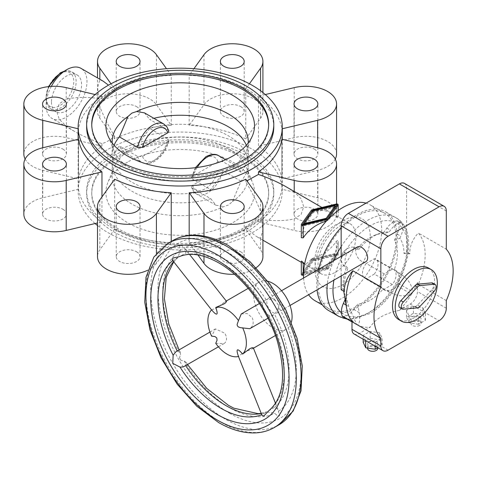<?xml version="1.0" encoding="UTF-8"?>
<svg xmlns="http://www.w3.org/2000/svg" width="477" height="477" viewBox="0 0 477 477"><rect width="100%" height="100%" fill="white"/><g stroke="black" fill="none" stroke-linecap="round" stroke-linejoin="round"><path stroke-width="0.36" stroke-dasharray="2.38 1.79" d="M51.331 86.385A28.918 16.695 120 0 0 46.078 105.22A28.918 16.695 120 0 0 52.071 118.457A28.918 16.695 120 0 0 74.358 110.712A28.918 16.695 120 0 0 86.981 81.603A28.918 16.695 120 0 0 80.989 68.366M103.175 81.173L99.836 79.79L97.582 87.726L99.836 106.639C103.575 116.173 108.512 126.065 114.653 136.321C110.056 140.107 105.822 142.545 101.965 143.643C91.399 139.934 82.163 135.808 74.257 131.264L66.19 126.065L59.285 119.316L56.685 111.338L59.285 103.712L66.19 99.216C75.211 97.046 87.142 96.891 101.965 98.745C105.822 94.529 110.056 92.091 114.653 91.423L108.494 85.162M51.492 102.09A21.262 12.277 120 0 0 55.898 111.827A21.262 12.277 120 0 0 72.283 106.132A21.262 12.277 120 0 0 81.567 84.727A21.262 12.277 120 0 0 77.161 74.996A21.262 12.277 120 0 0 60.776 80.691A21.262 12.277 120 0 0 51.492 102.09M101.965 143.643L101.965 146.2A102.072 58.927 0 0 0 78.532 178.863L78.532 128.862A102.072 58.927 180 0 1 101.965 96.193L101.965 98.745M114.653 136.321L114.653 138.873A102.072 58.927 0 0 1 171.237 125.344L156.414 104.684A30.623 17.679 0 0 0 122.154 94.112A30.623 17.679 0 0 0 97.505 111.451A30.623 17.679 0 0 0 99.836 118.218L114.653 138.873M111.004 83.779L114.653 88.865A102.072 58.927 180 0 1 171.237 75.336L171.237 125.344M114.653 88.865L114.653 91.423M245.756 138.873A102.072 58.927 0 0 0 189.178 125.344L189.178 75.336A102.072 58.927 180 0 1 245.756 88.865L245.756 138.873L260.579 118.218A30.623 17.679 0 0 0 262.91 111.451A30.623 17.679 0 0 0 238.261 94.112A30.623 17.679 0 0 0 203.995 104.684L189.178 125.344M78.532 139.218L78.532 189.226A102.072 58.927 0 0 0 101.965 221.888L97.505 222.956M265.307 94.553L258.445 96.193L258.445 146.2A102.072 58.927 0 0 1 281.883 178.863L317.658 170.307A30.623 17.679 0 0 0 335.277 159.044M97.505 225.526A102.072 58.927 0 0 0 101.965 228.835A102.072 58.927 0 0 0 108.035 232.657A102.072 58.927 0 0 0 219.265 245.434A102.072 58.927 0 0 0 282.277 190.991A102.072 58.927 0 0 0 258.445 153.141A102.072 58.927 0 0 0 145.33 135.605A102.072 58.927 0 0 0 78.133 190.991A102.072 58.927 0 0 0 95.108 223.528M136.547 251.773A11.907 6.875 180 0 1 140.035 256.638A11.907 6.875 180 0 1 132.684 262.988A11.907 6.875 180 0 1 119.703 261.497A11.907 6.875 180 0 1 116.215 256.638A11.907 6.875 180 0 1 123.567 250.288A11.907 6.875 180 0 1 136.547 251.773M62.892 209.254A11.907 6.875 180 0 1 66.381 214.113A11.907 6.875 180 0 1 59.029 220.463A11.907 6.875 180 0 1 46.048 218.973A11.907 6.875 180 0 1 42.56 214.113A11.907 6.875 180 0 1 49.912 207.763A11.907 6.875 180 0 1 62.892 209.254M240.706 251.773A11.907 6.875 180 0 1 244.194 256.638A11.907 6.875 180 0 1 236.842 262.988A11.907 6.875 180 0 1 223.868 261.497A11.907 6.875 180 0 1 220.38 256.638A11.907 6.875 180 0 1 227.732 250.288A11.907 6.875 180 0 1 240.706 251.773M62.892 149.116A11.907 6.875 180 0 1 66.381 153.976A11.907 6.875 180 0 1 59.029 160.326A11.907 6.875 180 0 1 46.048 158.835A11.907 6.875 180 0 1 42.56 153.976A11.907 6.875 180 0 1 49.912 147.626A11.907 6.875 180 0 1 62.892 149.116M314.361 209.254A11.907 6.875 180 0 1 317.849 214.113A11.907 6.875 180 0 1 310.497 220.463A11.907 6.875 180 0 1 297.523 218.973A11.907 6.875 180 0 1 294.035 214.113A11.907 6.875 180 0 1 301.386 207.763A11.907 6.875 180 0 1 314.361 209.254M136.547 106.592A11.907 6.875 180 0 1 140.035 111.451A11.907 6.875 180 0 1 132.684 117.801A11.907 6.875 180 0 1 119.703 116.31A11.907 6.875 180 0 1 116.215 111.451A11.907 6.875 180 0 1 123.567 105.101A11.907 6.875 180 0 1 136.547 106.592M314.361 149.116A11.907 6.875 180 0 1 317.849 153.976A11.907 6.875 180 0 1 310.497 160.326A11.907 6.875 180 0 1 297.523 158.835A11.907 6.875 180 0 1 294.035 153.976A11.907 6.875 180 0 1 301.386 147.626A11.907 6.875 180 0 1 314.361 149.116M240.706 106.592A11.907 6.875 180 0 1 244.194 111.451A11.907 6.875 180 0 1 236.842 117.801A11.907 6.875 180 0 1 223.868 116.31A11.907 6.875 180 0 1 220.38 111.451A11.907 6.875 180 0 1 227.732 105.101A11.907 6.875 180 0 1 240.706 106.592M273.774 127.097A93.564 54.02 0 0 0 216.015 77.185A93.564 54.02 0 0 0 114.045 88.895A93.564 54.02 0 0 0 86.641 127.097M117.652 156.265A88.46 51.075 0 0 0 91.745 192.38A88.46 51.075 0 0 0 146.356 239.561A88.46 51.075 0 0 0 242.757 228.495A88.46 51.075 0 0 0 268.67 192.38A88.46 51.075 0 0 0 214.06 145.193A88.46 51.075 0 0 0 117.652 156.265M117.652 157.654A88.46 51.075 0 0 0 91.745 193.769A88.46 51.075 0 0 0 146.356 240.951A88.46 51.075 0 0 0 242.757 229.884A88.46 51.075 0 0 0 268.67 193.769A88.46 51.075 0 0 0 214.06 146.582A88.46 51.075 0 0 0 117.652 157.654M112.196 142.993A68.05 39.287 0 0 0 113.925 150.571A68.05 39.287 0 0 0 223.838 171.827L210.739 189.637A68.05 39.287 180 0 1 112.161 154.53A68.05 39.287 180 0 1 114.075 145.27M246.341 145.27A68.05 39.287 180 0 1 248.255 154.53A68.05 39.287 180 0 1 241.022 172.155L238.095 166.926L232.424 166.867L223.838 171.827M91.751 125.01A88.46 51.075 0 0 0 91.745 125.707A88.46 51.075 0 0 0 146.356 172.889A88.46 51.075 0 0 0 242.757 161.816A88.46 51.075 0 0 0 268.67 125.707A88.46 51.075 0 0 0 268.658 125.01M246.37 231.965A93.564 54.02 0 0 0 273.774 193.769A93.564 54.02 0 0 0 216.015 143.857A93.564 54.02 0 0 0 114.045 155.568A93.564 54.02 0 0 0 86.641 193.769A93.564 54.02 0 0 0 144.4 243.675A93.564 54.02 0 0 0 246.37 231.965M114.045 152.789A93.564 54.02 180 0 1 216.015 141.079A93.564 54.02 180 0 1 273.774 190.991A93.564 54.02 180 0 1 246.37 229.187A93.564 54.02 180 0 1 114.045 229.187A93.564 54.02 180 0 1 86.641 190.991A93.564 54.02 180 0 1 114.045 152.789M366.217 263.471A10.971 6.332 120 0 0 362.508 273.249A10.971 6.332 120 0 0 364.78 278.276A10.971 6.332 120 0 0 366.217 278.753L384.259 289.169L392.368 284.489A10.971 6.332 120 0 0 396.071 274.71A10.971 6.332 120 0 0 393.799 269.69A10.971 6.332 120 0 0 392.368 269.213L384.259 273.893L366.217 263.471L374.32 258.79L392.368 269.213M384.259 273.893A10.971 6.332 120 0 0 380.557 283.672A10.971 6.332 120 0 0 382.828 288.692A10.971 6.332 120 0 0 384.259 289.169M318.6 269.332A56.99 32.901 120 0 0 316.74 284.399A56.99 32.901 120 0 0 317.038 289.879M328.54 310.485A56.99 32.901 120 0 0 372.459 295.221A56.99 32.901 120 0 0 397.335 237.868A56.99 32.901 120 0 0 385.529 211.776A56.99 32.901 120 0 0 341.156 227.535M303.575 278.008A55.29 31.923 120 0 0 308.619 294.738M314.957 300.683A55.29 31.923 120 0 0 357.565 285.866A55.29 31.923 120 0 0 381.695 230.23A55.29 31.923 120 0 0 370.247 204.919A55.29 31.923 120 0 0 366.056 203.142M317.944 283.702A55.29 31.923 120 0 0 329.392 309.013A55.29 31.923 120 0 0 372 294.202A55.29 31.923 120 0 0 396.131 238.56A55.29 31.923 120 0 0 384.683 213.249A55.29 31.923 120 0 0 342.075 228.066A55.29 31.923 120 0 0 317.944 283.702M304.642 263.918L307.415 265.874C312.966 268.945 319.608 269.66 327.335 268.026L328.075 267.597C332.38 261.181 335.713 252.774 338.08 242.37L337.782 240.319L336.297 241.344C330.591 249.817 322.547 255.499 312.149 258.403L311.415 258.826C308.214 263.083 305.459 264.616 303.157 263.423L301.309 261.181M286.158 186.817L294.226 192.016L301.094 198.712L303.73 206.744L301.094 214.423L294.226 218.871C285.198 221.036 273.273 221.191 258.445 219.337C254.593 223.552 250.359 225.991 245.756 226.658C250.139 231.578 253.961 234.994 257.24 236.908L260.579 238.297L262.827 230.355L260.579 211.442C256.841 201.908 251.904 192.016 245.756 181.767L246.919 180.825M392.368 284.489L374.32 274.072A10.971 6.332 120 0 0 378.028 264.294A10.971 6.332 120 0 0 375.757 259.267A10.971 6.332 120 0 0 374.32 258.79M149.677 128.444L136.577 146.254L127.985 151.215A68.05 39.287 0 0 0 113.925 167.516A68.05 39.287 0 0 0 112.161 176.407A68.05 39.287 0 0 0 151.382 211.991A68.05 39.287 0 0 0 223.838 206.553L228.519 204.991L232.424 201.592L241.022 181.182A68.05 39.287 0 0 0 248.255 163.557A68.05 39.287 0 0 0 149.677 128.444L167.922 138.98L168.87 140.59L167.826 141.812L142.545 156.408L137.638 156.462L119.393 145.926A68.05 39.287 0 0 0 112.161 163.557A68.05 39.287 0 0 0 210.739 198.665L192.493 188.135L191.557 187.062L192.589 185.303L217.87 170.7L222.777 170.647L241.022 181.182M127.663 162.043A74.311 42.9 0 0 0 107.826 182.673A74.311 42.9 0 0 0 144.137 229.884A74.311 42.9 0 0 0 232.752 222.711A74.311 42.9 0 0 0 252.589 182.673A74.311 42.9 0 0 0 200.638 151.131A74.311 42.9 0 0 0 127.663 162.043M241.022 172.155L222.777 161.62L217.87 161.673L192.589 176.269L191.545 177.498L192.493 179.102L210.739 189.637M168.852 131.02L167.922 129.953L149.677 119.417A68.05 39.287 180 0 1 153.874 118.302M127.985 151.215L122.321 151.155L119.393 145.926M210.739 198.665L215.98 205.229L223.838 206.553M144.436 112.852L149.677 119.417M232.424 166.867A68.05 39.287 0 0 0 246.49 150.571A68.05 39.287 0 0 0 248.219 142.993M232.424 201.592A68.05 39.287 0 0 0 248.255 176.407A68.05 39.287 0 0 0 246.49 167.516A68.05 39.287 0 0 0 136.577 146.254M189.178 235.394L189.178 242.745A102.072 58.927 0 0 0 245.756 229.216L260.579 249.87A30.623 17.679 0 0 1 262.91 256.638M234.428 274.275A30.623 17.679 0 0 0 256.155 267.716M189.178 242.745L197.919 254.933M258.445 219.337L258.445 221.888A102.072 58.927 0 0 0 281.883 189.226L317.658 197.782A30.623 17.679 0 0 1 336.565 214.113L336.565 203.971M258.445 221.888L294.226 230.445A30.623 17.679 0 0 0 336.565 214.113M336.565 153.976A30.623 17.679 0 0 0 294.226 137.644L258.445 146.2M25.132 159.044A30.623 17.679 0 0 0 42.751 170.307L78.532 178.863M101.965 146.2L66.19 137.644A30.623 17.679 0 0 0 23.85 153.976M78.532 189.226L42.751 197.782A30.623 17.679 0 0 0 23.85 214.113M114.653 179.209L114.653 229.216A102.072 58.927 0 0 0 171.237 242.745L156.414 263.399A30.623 17.679 0 0 1 147.81 270.179M114.653 229.216L99.836 249.87A30.623 17.679 0 0 0 97.505 256.638M101.965 96.193L95.108 94.553M78.133 128.766L78.532 128.862M171.237 75.336L166.473 68.7M245.756 88.865L249.411 83.779M193.942 68.7L189.178 75.336M258.445 96.193A102.072 58.927 180 0 1 281.883 128.862L282.277 128.766M326.167 219.003L326.167 219.837L304.243 225.084L313.323 212.42L335.248 207.179M304.243 224.244L304.243 225.084M313.323 210.894L313.323 212.42M326.888 218.83L326.167 219.837M303.521 224.417L302.197 226.259L327.013 220.326L337.293 205.998L335.969 206.314M302.197 224.733L302.197 226.259M327.013 218.8L327.013 220.326M337.293 204.472L337.293 205.998M335.248 206.487L312.596 211.901M326.173 266.786L335.253 254.128L313.323 259.369L304.243 272.027L326.173 266.786L326.173 268.312L304.243 273.554L313.323 260.895L335.253 255.654L326.173 268.312M335.253 255.654L335.253 254.128M313.323 260.895L313.323 259.369M304.243 273.554L304.243 272.027M312.477 258.88L337.293 252.947L327.019 267.275L302.197 273.208L312.477 258.88L312.477 260.412L302.197 274.734L327.019 268.801L337.293 254.474L312.477 260.412M337.293 254.474L337.293 252.947M327.019 268.801L327.019 267.275M302.197 274.734L302.197 273.208M303.509 275.116L327.335 269.416A1.359 0.787 0 0 0 328.075 268.992L338.08 255.046A1.359 0.787 0 0 0 338.181 254.748A1.359 0.787 0 0 0 336.297 254.02L312.149 259.798A1.359 0.787 0 0 0 311.415 260.221L301.41 274.168L301.41 261.485M374.32 274.072L366.217 278.753M301.309 237.713L301.41 236.842C303.771 226.438 307.11 218.031 311.415 211.609L312.149 211.186C319.882 209.546 326.524 210.262 332.081 213.332L336.297 216.695C337.621 218.067 338.211 218.412 338.08 217.721L336.327 215.783C334.031 214.59 331.276 216.123 328.075 220.38L326.417 221.054M338.181 210.5L338.181 218.031L338.08 210.572M245.756 226.658L245.756 229.216M101.965 196.894L101.965 221.888M281.883 128.862L281.883 178.863M171.237 241.463L171.237 242.745M245.756 179.209L245.756 181.767M281.883 139.218L281.883 189.226M446.293 300.593L418.287 284.423A55.97 32.317 120 0 0 425.144 254.76A55.97 32.317 120 0 0 418.287 233.009L446.293 249.173M354.101 334.007A10.208 5.891 120 0 0 359.199 333.501L370.247 327.121A54.98 31.744 -60 0 1 357.774 325.028L357.869 324.974C359.789 322.69 360.213 318.558 359.151 312.572L357.696 303.867A38.446 22.198 120 0 0 382.84 289.348L392.309 293.427C398.599 296.396 404.955 296.616 411.383 294.076L411.633 293.939A3.405 1.962 120 0 0 412.742 292.013L412.736 291.727C411.723 284.894 408.354 279.492 402.636 275.533L394.372 269.374A38.446 22.198 120 0 0 397.454 253.078A38.446 22.198 120 0 0 394.372 240.336L399.845 238.267A42.578 24.583 -60 0 1 403.983 253.472L406.595 251.963L406.595 188.069A10.208 5.891 120 0 0 404.484 183.401M403.983 253.472L409.821 253.83C409.606 246.388 412.426 239.448 418.287 233.009M341.156 289.748L343.768 288.239A42.578 24.583 -60 0 1 347.906 268.253L346.165 268.169A38.446 22.198 120 0 0 343.082 284.471A38.446 22.198 120 0 0 343.5 289.712A38.446 22.198 120 0 0 346.165 297.207L348.818 306.604L356.665 324.39A3.405 1.962 120 0 0 357.13 324.873A3.405 1.962 120 0 0 357.774 325.028M365.859 261.694A8.508 4.913 60 0 1 359.306 259.416A8.508 4.913 60 0 1 355.592 250.854A8.508 4.913 60 0 1 357.356 246.961M278.848 309.054A8.508 4.913 -120 0 0 275.134 300.492A8.508 4.913 -120 0 0 268.581 298.214A8.508 4.913 -120 0 0 266.816 302.108A8.508 4.913 -120 0 0 270.531 310.67A8.508 4.913 -120 0 0 277.083 312.948A8.508 4.913 -120 0 0 278.848 309.054M172.37 260.078L173.145 260.311L177.802 257.705L180.479 249.966L179.483 245.5A8.508 0.853 141.8 0 1 180.24 245.041A8.508 0.853 141.8 0 1 180.866 244.701L185.487 249.232L185.625 253.251L179.424 256.62M211.597 309.871L217.214 307.707L224.911 301.816L226.521 301.392M253.299 347.781L252.13 348.961L243.181 352.682L238.5 356.468M268.527 410.953L274.549 407.269L277.954 409.397L279.57 415.664L278.186 416.463L274.824 413.368L266.78 411.818L262.195 414.543L262.004 415.33M278.186 416.463A8.508 0.853 158.2 0 0 278.967 416.033A8.508 0.853 158.2 0 0 279.57 415.664M176.019 351.656L177.289 351.114L180.3 352.253L180.479 354.572L179.483 357.881L180.866 360.272L184.229 361.065L186.149 362.377L185.625 365.561L184.521 366.39M419.587 320.86A5.104 2.945 180 0 1 414.024 321.498A5.104 2.945 180 0 1 410.876 318.779A5.104 2.945 180 0 1 412.372 316.692A5.104 2.945 180 0 1 417.935 316.054A5.104 2.945 180 0 1 421.084 318.779A5.104 2.945 180 0 1 419.587 320.86M419.587 325.445A5.104 2.945 180 0 1 414.024 326.083A5.104 2.945 180 0 1 410.876 323.364A5.104 2.945 180 0 1 412.372 321.277A5.104 2.945 180 0 1 417.935 320.639A5.104 2.945 180 0 1 421.084 323.364A5.104 2.945 180 0 1 419.587 325.445M376.281 345.861A5.104 2.945 180 0 1 370.724 346.505A5.104 2.945 180 0 1 367.57 343.78A5.104 2.945 180 0 1 369.067 341.699A5.104 2.945 180 0 1 374.63 341.055A5.104 2.945 180 0 1 377.778 343.78A5.104 2.945 180 0 1 376.281 345.861M367.57 348.365A5.104 2.945 180 0 1 369.067 346.278A5.104 2.945 180 0 1 374.63 345.64A5.104 2.945 180 0 1 377.778 348.365M428.459 267.991A29.771 17.19 -60 0 1 434.625 281.621A29.771 17.19 -60 0 1 421.632 311.582A29.771 17.19 -60 0 1 398.689 319.554M215.741 343.327L223.91 343.649L224.965 342.862L225.788 341.824L226.551 339.266L226.199 336.273L224.911 333.25L215.401 328.915L211.597 336.148M179.483 357.881A8.508 5.986 -120 0 1 180.24 359.038A8.508 5.986 -120 0 1 180.866 360.272M267.782 281.221A27.219 15.717 -120 0 0 259.22 282.008A27.219 15.717 -120 0 0 253.585 294.47A27.219 15.717 -120 0 0 265.468 321.862A27.219 15.717 -120 0 0 286.438 329.154A27.219 15.717 -120 0 0 291.405 322.136M241.261 313.985L247.068 313.496L252.13 317.533L253.221 320.663L253.096 323.919L251.85 326.775L249.763 328.719M262.195 303.783L263.906 310.73L269.064 315.691L272.17 315.595L274.549 314.218C276.779 311.272 278.121 308.732 278.574 306.598L279.57 303.289L278.186 300.892L274.824 300.099C272.659 299.413 269.791 299.306 266.208 299.771L264.92 300.325L262.195 303.783A89.312 51.564 -120 0 0 221.107 262.523A89.312 51.564 -120 0 0 180.02 256.34M278.186 300.892A8.508 7.692 -120 0 1 278.967 302.036A8.508 7.692 -120 0 1 279.57 303.289M179.483 245.5L180.866 244.701M432.734 283.088A4.764 2.749 -60 0 1 431.655 290.046L417.584 304.982A4.764 2.749 -60 0 1 414.978 306.484L400.907 307.802A4.764 2.749 -60 0 1 399.827 307.587M363.188 342.313L370.134 338.3L379.62 339.767L382.16 345.247L377.867 347.727M382.16 345.247L382.16 338.3L379.62 332.827L370.134 331.36L363.188 335.367L363.462 335.963L359.199 333.501M375.214 346.201L375.214 342.313L382.16 338.3M388.069 350.172L374.189 342.152L375.214 342.313M365.65 340.679L363.462 335.963L374.189 342.152L366.02 340.888M379.62 339.767L379.62 332.827M363.188 339.254L363.188 335.367M370.134 338.3L370.134 331.36M411.633 293.939A54.98 31.744 -60 0 1 399.16 310.432C384.909 313.329 375.268 318.892 370.247 327.121M399.16 310.432L410.208 304.052A10.208 5.891 120 0 0 417.423 291.554L417.423 282.456A54.98 31.744 -60 0 1 412.742 292.013M410.208 304.052L414.465 306.514L413.44 306.353L406.493 310.366L409.033 315.84L418.52 317.312L425.466 313.3L425.192 312.703L414.465 306.514L422.926 307.82L425.192 312.703L439.078 320.723M418.52 324.253L409.033 322.786L406.493 317.312L413.44 313.3L422.926 314.766L425.466 320.246L418.52 324.253L418.52 317.312M425.466 320.246L425.466 313.3M422.926 314.766L422.926 307.82M409.033 322.786L409.033 315.84M413.44 313.3L413.44 306.353M406.493 317.312L406.493 310.366M399.845 238.267L400.787 236.175A15.312 8.842 120 0 0 401.992 223.731A3.405 1.962 120 0 0 401.455 223.093A3.405 1.962 120 0 0 400.632 222.944A15.312 8.842 120 0 0 390.454 230.212L389.113 232.072L382.84 233.682A38.446 22.198 120 0 0 375.023 235.119A38.446 22.198 120 0 0 357.696 248.201L358.638 249.668L357.297 249.358A15.312 8.842 120 0 0 347.119 253.842A3.405 1.962 120 0 0 345.765 256.191A15.312 8.842 120 0 0 346.97 267.245L347.906 268.253M394.372 240.336L397.18 234.094A15.312 8.842 120 0 0 398.384 221.644A3.405 1.962 120 0 0 397.848 221.006A3.405 1.962 120 0 0 397.025 220.863A15.312 8.842 120 0 0 386.847 228.131L382.84 233.682M357.696 248.201L353.69 247.271A15.312 8.842 120 0 0 343.512 251.755A3.405 1.962 120 0 0 342.152 254.11A15.312 8.842 120 0 0 343.357 265.164L346.165 268.169M382.84 289.348L386.847 290.272A15.312 8.842 120 0 0 397.025 285.789A3.405 1.962 120 0 0 398.384 283.439A15.312 8.842 120 0 0 397.18 272.379L394.372 269.374M342.695 316.537A3.405 1.962 120 0 0 343.512 316.686A15.312 8.842 120 0 0 353.69 309.418L357.696 303.867M346.165 297.207L345.145 299.473M358.638 249.668A42.578 24.583 -60 0 1 379.143 233.587A42.578 24.583 -60 0 1 389.113 232.072M341.156 256.31L341.156 275.956M356.665 324.39A54.98 31.744 -60 0 1 351.984 320.24L352.849 322.208M344.382 291.608L343.768 288.239M418.287 284.423L417.423 282.456M351.984 320.24L351.984 321.17M409.821 253.83L406.595 251.963M49.214 86.552A21.262 12.277 120 0 0 46.078 98.966A21.262 12.277 120 0 0 50.484 108.702A21.262 12.277 120 0 0 61.116 107.647A21.262 12.277 120 0 0 76.153 81.603A21.262 12.277 120 0 0 71.753 71.872A21.262 12.277 120 0 0 63.614 71.723M59.917 73.619A19.563 11.293 120 0 0 46.078 97.576A19.563 11.293 120 0 0 59.917 105.566A19.563 11.293 120 0 0 73.75 81.603A19.563 11.293 120 0 0 59.917 73.619M338.765 316.394A56.99 32.901 120 0 0 367.26 313.568A56.99 32.901 120 0 0 407.561 243.771A56.99 32.901 120 0 0 395.755 217.679A56.99 32.901 120 0 0 367.26 220.505A56.99 32.901 120 0 0 341.156 246.657M333.721 260.603A56.99 32.901 120 0 0 327.317 283.946M341.437 312.727A52.738 30.45 120 0 0 370.271 311.833A52.738 30.45 120 0 0 407.561 247.241A52.738 30.45 120 0 0 370.271 225.71A52.738 30.45 120 0 0 333.924 280.13M342.599 284.745A39.126 22.592 120 0 0 370.271 236.825A39.126 22.592 120 0 0 342.599 220.851A39.126 22.592 120 0 0 314.933 268.772A39.126 22.592 120 0 0 342.599 284.745M355.836 236.825A28.918 16.695 120 0 0 349.844 223.588A28.918 16.695 120 0 0 335.385 225.019A28.918 16.695 120 0 0 314.933 260.436A28.918 16.695 120 0 0 320.926 273.679A28.918 16.695 120 0 0 335.385 272.248A28.918 16.695 120 0 0 355.836 236.825M192.493 188.135A22.115 12.766 120 0 0 196.578 194.032A22.115 12.766 120 0 0 207.632 192.935A22.115 12.766 120 0 0 222.777 170.647M192.589 185.303A18.71 10.804 120 0 0 205.229 188.767A18.71 10.804 120 0 0 217.87 170.7M217.87 161.673A18.71 10.804 120 0 0 205.229 158.209A18.71 10.804 120 0 0 192.589 176.269M197.186 167.469A22.115 12.766 120 0 0 192.493 179.102M142.545 156.408A18.71 10.804 120 0 0 155.186 159.873A18.71 10.804 120 0 0 167.826 141.812M137.638 156.462A22.115 12.766 120 0 0 141.723 162.359A22.115 12.766 120 0 0 152.783 161.262A22.115 12.766 120 0 0 167.922 138.98M167.922 129.953A22.115 12.766 120 0 0 163.838 124.056M222.777 161.62A22.115 12.766 120 0 0 218.693 155.723M327.335 220.052L327.335 220.803M328.075 219.277L328.075 220.38M301.41 224.16L301.41 236.842M311.415 210.214L311.415 211.609M311.415 258.826L311.415 260.221M336.297 204.019L336.297 216.695M312.149 209.791L312.149 211.186M312.149 258.403L312.149 259.798M336.297 241.344L336.297 254.02M327.335 268.026L327.335 269.416M328.075 267.597L328.075 268.992M338.08 242.37L338.08 255.046M294.226 218.871L294.226 230.445M317.658 170.307L317.658 197.782M294.226 191.474L294.226 192.016M260.579 238.297L260.579 249.87M66.19 87.637L66.19 99.216M66.19 126.065L66.19 137.644M99.836 79.248L99.836 79.79M99.836 106.639L99.836 118.218M156.414 54.682L156.414 104.684M203.995 54.682L203.995 104.684M42.751 197.782L42.751 170.307M99.836 199.869L99.836 249.87M156.414 253.424L156.414 263.399M203.995 236.133L203.995 256.358M260.579 199.869L260.579 211.442M294.226 87.637L294.226 137.644M260.579 90.767L260.579 118.218M167.946 243.365A106.323 61.384 -120 0 0 145.926 292.037A106.323 61.384 -120 0 0 221.107 422.258A106.323 61.384 -120 0 0 274.269 427.523M172.757 240.587A106.323 61.384 -120 0 0 150.738 289.259A106.323 61.384 -120 0 0 225.919 419.48A106.323 61.384 -120 0 0 279.081 424.745M229.526 413.231A101.219 58.438 -120 0 0 301.1 371.905A101.219 58.438 -120 0 0 229.526 247.939A101.219 58.438 -120 0 0 157.953 289.259A101.219 58.438 -120 0 0 229.526 413.231M269.064 410.578A89.312 51.564 -120 0 0 284.262 371.905A89.312 51.564 -120 0 0 269.064 315.691M274.549 407.269A89.312 51.564 -120 0 0 289.074 369.126A89.312 51.564 -120 0 0 274.549 314.218M261.277 413.505A89.312 51.564 -120 0 0 266.208 412.08M184.229 361.065A94.416 54.509 -120 0 0 229.526 407.674A94.416 54.509 -120 0 0 274.824 413.368M261.76 414.722A89.312 51.564 -120 0 0 262.195 414.543M274.824 300.099A94.416 54.509 -120 0 0 229.526 253.49A94.416 54.509 -120 0 0 184.229 247.796M266.208 299.771A89.312 51.564 -120 0 0 225.919 259.744A89.312 51.564 -120 0 0 185.625 253.251M180.479 249.966A94.416 54.509 -120 0 0 180.479 354.572M278.574 411.204A94.416 54.509 -120 0 0 278.574 306.598M173.145 260.311A89.312 51.564 -120 0 0 172.781 260.597M431.655 290.046L434.064 291.435M417.584 304.982L419.987 306.371M414.978 306.484L417.387 307.874M400.907 307.802L403.309 309.191M177.289 258.063A89.312 51.564 -120 0 0 173.592 261.629M397.18 234.094L400.787 236.175M398.384 221.644L401.992 223.731M353.69 247.271L357.297 249.358M343.512 251.755L347.119 253.842M397.025 285.789L411.383 294.076M398.384 283.439L412.736 291.727M386.847 290.272L392.309 293.427M353.69 309.418L359.151 312.572M343.512 316.686L357.869 324.974M351.984 321.576L356.51 324.187M346.087 305.03L348.818 306.604M343.357 265.164L346.97 267.245M342.152 254.11L345.765 256.191M386.847 228.131L390.454 230.212M397.025 220.863L400.632 222.944M397.18 272.379L402.636 275.533M446.293 308.22L417.423 291.554M446.293 210.989L406.595 188.069M74.257 131.264L52.071 118.457M55.898 111.827L50.484 108.702L45.643 99.782L48.38 86.647M78.133 190.991L78.133 139.314M140.035 256.638L140.035 206.63M66.381 214.113L66.381 164.106M244.194 256.638L244.194 206.63M66.381 153.976L66.381 103.968M317.849 214.113L317.849 164.106M140.035 111.451L140.035 61.444M317.849 153.976L317.849 103.968M244.194 111.451L244.194 61.444M91.745 192.38L91.745 193.769M113.925 150.571L107.826 135.414M91.745 124.318L91.745 125.707M273.774 190.991L273.774 193.769M382.828 288.692L364.78 278.276M347.363 319.232L349.611 319.411L369.389 313.777C403.256 295.812 423.433 232.025 395.755 217.679L385.529 211.776M329.392 309.013L322.482 305.024M307.415 265.874L320.926 273.679L319.131 271.425C318.719 270.101 317.312 268.581 318.35 259.548C320.645 247.641 327.067 234.219 340.489 225.526C351.454 221.03 347.5 223.832 349.844 223.588L336.327 215.783M303.157 263.423L301.309 262.35M262.91 240.181L257.24 236.908M113.925 167.516L107.826 182.673M215.98 205.229L196.578 194.032C194.252 192.774 192.583 190.454 191.557 187.062M195.373 167.701L191.545 177.498M168.87 140.59C166.61 149.766 161.81 156.718 154.482 161.435C148.943 164.124 144.686 164.434 141.723 162.359L122.321 151.155M112.161 141.681L112.161 154.53M112.161 163.557L112.161 176.407M248.255 141.681L248.255 154.53M238.095 166.926L225.561 159.688M246.49 167.516L252.589 182.673M393.799 269.69L375.757 259.267M338.181 254.748L338.181 241.463M332.081 213.332L321.909 207.459M384.683 213.249L370.247 204.919M86.641 190.991L86.641 193.769M268.67 124.318L268.67 125.707M246.49 150.571L252.589 135.414M248.255 163.557L248.255 176.407M268.67 192.38L268.67 193.769M97.505 111.451L97.505 77.9M220.38 111.451L220.38 61.444M294.035 153.976L294.035 103.968M116.215 111.451L116.215 61.444M294.035 214.113L294.035 164.106M42.56 153.976L42.56 103.968M220.38 256.638L220.38 206.63M42.56 214.113L42.56 164.106M116.215 256.638L116.215 206.63M282.277 190.991L282.277 139.314M262.91 111.451L262.91 92.556M64.508 71.079L67.49 70.727L71.753 71.872L77.161 74.996M268.581 298.214L281.508 290.749M189.548 254.396L185.487 249.232M277.954 409.397L275.515 403.298M410.876 323.364L410.876 318.779M367.57 348.073L367.57 343.78M261.199 413.32L266.78 411.818M218.448 346.803L223.91 343.649M224.911 301.816L226.247 301.047M248.213 288.364L259.22 282.008M267.949 318.219L273.428 315.058M259.446 303.485L264.92 300.325M252.13 348.961L253.466 348.192M275.432 335.51L286.438 329.154M209.94 332.07L215.401 328.915M187.58 364.625L186.149 362.377M377.778 347.781L377.778 343.78M421.084 323.364L421.084 318.779M180.3 352.253L179.078 349.891M173.711 261.784L177.802 257.705M277.083 312.948L290.01 305.483M357.13 324.873L351.984 321.903M401.455 223.093L397.848 221.006M343.5 289.712L343.762 291.25M375.023 235.119L379.143 233.587"/><path stroke-width="0.72" d="M101.965 171.887A102.072 58.927 180 0 1 78.532 139.218L42.751 147.775A30.623 17.679 0 0 0 23.85 164.106A30.623 17.679 0 0 0 66.19 180.443L101.965 171.887L101.965 196.894M258.445 89.247A102.072 58.927 0 0 0 145.33 71.711A102.072 58.927 0 0 0 78.133 127.097A102.072 58.927 0 0 0 101.965 164.941A102.072 58.927 0 0 0 108.035 168.763A102.072 58.927 0 0 0 219.265 181.54A102.072 58.927 0 0 0 282.277 127.097A102.072 58.927 0 0 0 258.445 89.247M95.108 223.528A102.072 58.927 0 0 0 97.505 225.526M119.703 211.496A11.907 6.875 0 0 0 132.684 212.986A11.907 6.875 0 0 0 140.035 206.63A11.907 6.875 0 0 0 136.547 201.771A11.907 6.875 0 0 0 123.567 200.28A11.907 6.875 0 0 0 116.215 206.63A11.907 6.875 0 0 0 119.703 211.496M46.048 168.971A11.907 6.875 0 0 0 59.029 170.462A11.907 6.875 0 0 0 66.381 164.106A11.907 6.875 0 0 0 62.892 159.246A11.907 6.875 0 0 0 49.912 157.756A11.907 6.875 0 0 0 42.56 164.106A11.907 6.875 0 0 0 46.048 168.971M223.868 211.496A11.907 6.875 0 0 0 236.842 212.986A11.907 6.875 0 0 0 244.194 206.63A11.907 6.875 0 0 0 240.706 201.771A11.907 6.875 0 0 0 227.732 200.28A11.907 6.875 0 0 0 220.38 206.63A11.907 6.875 0 0 0 223.868 211.496M46.048 108.834A11.907 6.875 0 0 0 59.029 110.324A11.907 6.875 0 0 0 66.381 103.968A11.907 6.875 0 0 0 62.892 99.109A11.907 6.875 0 0 0 49.912 97.618A11.907 6.875 0 0 0 42.56 103.968A11.907 6.875 0 0 0 46.048 108.834M297.523 168.971A11.907 6.875 0 0 0 310.497 170.462A11.907 6.875 0 0 0 317.849 164.106A11.907 6.875 0 0 0 314.361 159.246A11.907 6.875 0 0 0 301.386 157.756A11.907 6.875 0 0 0 294.035 164.106A11.907 6.875 0 0 0 297.523 168.971M119.703 66.309A11.907 6.875 0 0 0 132.684 67.8A11.907 6.875 0 0 0 140.035 61.444A11.907 6.875 0 0 0 136.547 56.584A11.907 6.875 0 0 0 123.567 55.093A11.907 6.875 0 0 0 116.215 61.444A11.907 6.875 0 0 0 119.703 66.309M297.523 108.834A11.907 6.875 0 0 0 310.497 110.324A11.907 6.875 0 0 0 317.849 103.968A11.907 6.875 0 0 0 314.361 99.109A11.907 6.875 0 0 0 301.386 97.618A11.907 6.875 0 0 0 294.035 103.968A11.907 6.875 0 0 0 297.523 108.834M223.868 66.309A11.907 6.875 0 0 0 236.842 67.8A11.907 6.875 0 0 0 244.194 61.444A11.907 6.875 0 0 0 240.706 56.584A11.907 6.875 0 0 0 227.732 55.093A11.907 6.875 0 0 0 220.38 61.444A11.907 6.875 0 0 0 223.868 66.309M86.641 124.318L86.641 127.097A93.564 54.02 0 0 0 114.045 165.292A93.564 54.02 0 0 0 246.37 165.292A93.564 54.02 0 0 0 273.774 127.097L273.774 124.318A93.564 54.02 0 0 0 216.015 74.406A93.564 54.02 0 0 0 114.045 86.116A93.564 54.02 0 0 0 86.641 124.318A93.564 54.02 0 0 0 144.4 174.224A93.564 54.02 0 0 0 246.37 162.514A93.564 54.02 0 0 0 273.774 124.318M127.663 95.37A74.311 42.9 0 0 0 107.826 135.414A74.311 42.9 0 0 0 159.771 166.95A74.311 42.9 0 0 0 232.752 156.039A74.311 42.9 0 0 0 252.589 135.414A74.311 42.9 0 0 0 216.278 88.197A74.311 42.9 0 0 0 127.663 95.37M114.075 145.27A68.05 39.287 180 0 1 119.393 136.899L127.985 116.489L131.896 113.091L136.577 111.529L144.436 112.852L163.838 124.056A22.115 12.766 120 0 0 152.783 125.147A22.115 12.766 120 0 0 137.638 147.435L142.545 147.381L167.826 132.785L168.852 131.02L166.962 126.912L163.838 124.056M127.985 116.489A68.05 39.287 0 0 0 112.161 141.681A68.05 39.287 0 0 0 112.196 142.993M117.652 88.203A88.46 51.075 0 0 0 91.745 124.318A88.46 51.075 0 0 0 146.356 171.499A88.46 51.075 0 0 0 242.757 160.433A88.46 51.075 0 0 0 268.67 124.318A88.46 51.075 0 0 0 214.06 77.131A88.46 51.075 0 0 0 117.652 88.203M268.658 125.01A88.46 51.075 0 0 0 213.505 78.389A88.46 51.075 0 0 0 117.652 89.593A88.46 51.075 0 0 0 91.751 125.01M317.038 289.879A56.99 32.901 120 0 0 328.54 310.485L338.765 316.394L347.363 319.232M366.056 203.142A55.29 31.923 120 0 0 325.117 222.515A55.29 31.923 120 0 0 303.509 275.372A55.29 31.923 120 0 0 303.575 278.008M308.619 294.738A55.29 31.923 120 0 0 314.957 300.683L322.482 305.024M301.309 261.181L301.309 274.466A1.359 0.787 0 0 0 303.187 275.193L303.509 275.116M301.41 261.485C301.273 260.794 301.869 261.134 303.187 262.511L304.642 263.918M153.874 118.302A68.05 39.287 180 0 1 246.341 145.27M119.393 136.899L137.638 147.435M248.219 142.993A68.05 39.287 0 0 0 248.255 141.681A68.05 39.287 0 0 0 209.033 106.091A68.05 39.287 0 0 0 136.577 111.529M197.919 254.933L203.995 263.399A30.623 17.679 0 0 0 234.428 274.275M256.155 267.716A30.623 17.679 0 0 0 262.91 256.638L262.91 206.63A30.623 17.679 0 0 0 260.579 199.869L245.756 179.209A102.072 58.927 180 0 1 189.178 192.744L203.995 213.398A30.623 17.679 0 0 0 238.261 223.969A30.623 17.679 0 0 0 262.91 206.63M335.277 159.044A30.623 17.679 0 0 0 336.565 153.976L336.565 103.968A30.623 17.679 0 0 0 294.226 87.637L265.307 94.553M95.108 94.553L66.19 87.637A30.623 17.679 0 0 0 23.85 103.968L23.85 153.976A30.623 17.679 0 0 0 25.132 159.044M23.85 164.106L23.85 214.113A30.623 17.679 0 0 0 66.19 230.445L97.505 222.956M97.505 206.63A30.623 17.679 0 0 0 122.154 223.969A30.623 17.679 0 0 0 156.414 213.398L171.237 192.744A102.072 58.927 180 0 1 114.653 179.209L99.836 199.869A30.623 17.679 0 0 0 97.505 206.63L97.505 256.638A30.623 17.679 0 0 0 115.184 272.659A30.623 17.679 0 0 0 147.81 270.179M23.85 103.968A30.623 17.679 0 0 0 42.751 120.305L78.133 128.766M166.473 68.7L156.414 54.682A30.623 17.679 0 0 0 122.154 44.105A30.623 17.679 0 0 0 97.505 61.444A30.623 17.679 0 0 0 99.836 68.211L111.004 83.779M249.411 83.779L260.579 68.211A30.623 17.679 0 0 0 262.91 61.444A30.623 17.679 0 0 0 238.261 44.105A30.623 17.679 0 0 0 203.995 54.682L193.942 68.7M282.277 128.766L317.658 120.305A30.623 17.679 0 0 0 336.565 103.968M281.883 139.218A102.072 58.927 180 0 1 258.445 171.887L294.226 180.443A30.623 17.679 0 0 0 336.565 164.106A30.623 17.679 0 0 0 317.658 147.775L281.883 139.218M326.167 218.311L335.248 205.653L313.323 210.894L304.243 223.552L326.167 218.311L326.167 219.003M304.243 223.552L304.243 224.244M335.248 205.653L335.248 207.179L326.888 218.83M312.477 210.405L337.293 204.472L327.013 218.8L302.197 224.733L312.477 210.405L312.477 211.931L303.521 224.417M335.969 206.314L335.248 206.487M338.08 205.044A1.359 0.787 0 0 0 338.181 204.74A1.359 0.787 0 0 0 336.297 204.019L312.149 209.791A1.359 0.787 0 0 0 311.415 210.214L301.41 224.16A1.359 0.787 0 0 0 301.309 224.458A1.359 0.787 0 0 0 303.187 225.186L327.335 219.414A1.359 0.787 0 0 0 328.075 218.985L338.08 205.044L338.08 210.572M301.41 274.168A1.359 0.787 0 0 0 301.309 274.466M326.417 221.054C316.412 224.089 308.667 229.693 303.187 237.868L301.309 237.713M246.919 180.825L258.445 174.439C269.016 178.148 278.252 182.274 286.158 186.817L321.909 207.459M341.156 227.535A56.99 32.901 120 0 0 318.6 269.332M108.494 85.162L103.175 81.173L80.989 68.366A28.918 16.695 120 0 0 51.331 86.385M171.237 192.744L171.237 241.463M258.445 171.887L258.445 174.439M189.178 192.744L189.178 235.394M453.15 270.924A55.97 32.317 120 0 0 446.293 249.173L446.293 210.989A10.208 5.891 120 0 0 444.176 206.314A10.208 5.891 120 0 0 439.078 206.821L388.069 236.27A10.208 5.891 120 0 0 380.855 248.767L380.855 286.957A55.97 32.317 120 0 0 373.998 316.627A55.97 32.317 120 0 0 380.855 338.372L380.855 346.004A10.208 5.891 120 0 0 382.965 350.673A10.208 5.891 120 0 0 388.069 350.172L439.078 320.723A10.208 5.891 120 0 0 446.293 308.22L446.293 300.593A55.97 32.317 120 0 0 453.15 270.924M380.855 286.957L352.849 270.787A55.97 32.317 120 0 0 345.992 300.456A55.97 32.317 120 0 0 346.6 308.094A55.97 32.317 120 0 0 352.849 322.208L380.855 338.372M352.849 270.787C346.988 277.226 344.161 284.167 344.382 291.608L341.156 289.748L341.156 275.956M281.508 290.749L357.356 246.961A8.508 4.913 60 0 1 363.909 249.238A8.508 4.913 60 0 1 367.624 257.801A8.508 4.913 60 0 1 365.859 261.694L290.01 305.483M238.458 356.474L262.004 415.33L263.906 415.98L268.527 410.953C283.582 398.378 286.54 375.196 277.405 341.395C267.698 309.15 243.21 276.606 218.555 262.773C203.059 254.223 190.019 252.172 179.424 256.62L172.763 258.111L172.37 260.078L211.567 309.901M189.548 254.396L226.521 301.392L225.788 302.656L223.91 303.968L215.741 307.48C217.148 311.398 217.494 313.592 216.779 314.057C216.021 314.444 214.292 313.049 211.597 309.871A27.219 15.717 -120 0 0 207.877 320.86A27.219 15.717 -120 0 0 211.597 336.148L214.918 336.541L216.779 337.943L217.059 340.256L215.741 343.327A27.219 15.717 -120 0 0 238.5 356.468C237.093 352.545 236.747 350.351 237.463 349.885C238.226 349.498 239.949 350.893 242.644 354.071L249.763 348.753L251.844 347.787L253.299 347.781L275.515 403.298M218.448 346.803L183.251 366.938L180.02 367.105L172.763 363.355L173.145 355.198L176.019 351.656L209.94 332.07M377.778 347.781L377.778 348.365A5.104 2.945 180 0 1 376.281 350.446A5.104 2.945 180 0 1 370.724 351.084A5.104 2.945 180 0 1 367.57 348.365L367.57 348.073M401.395 321.122L398.689 319.554A29.771 17.19 -60 0 1 392.523 305.93A29.771 17.19 -60 0 1 405.516 275.968A29.771 17.19 -60 0 1 428.459 267.991L431.166 269.553A29.771 17.19 -60 0 1 437.331 283.183A29.771 17.19 -60 0 1 424.339 313.145A29.771 17.19 -60 0 1 401.395 321.122A29.771 17.19 -60 0 1 395.23 307.492A29.771 17.19 -60 0 1 408.223 277.531A29.771 17.19 -60 0 1 431.166 269.553M291.405 322.136A27.219 15.717 -120 0 0 292.079 316.692A27.219 15.717 -120 0 0 267.782 281.221M267.949 318.219L249.763 328.719L240.581 327.693L238.339 326.918L237.325 325.725L237.099 324.432L238.5 320.616A27.219 15.717 -120 0 0 215.741 307.48M238.5 320.616L241.261 313.985L259.446 303.485M242.644 354.071A27.219 15.717 -120 0 0 246.37 343.082A27.219 15.717 -120 0 0 242.644 327.794M403.309 302.019L417.387 287.082A4.764 2.749 -60 0 1 419.987 285.58L434.064 284.262A4.764 2.749 -60 0 1 435.143 284.477A4.764 2.749 -60 0 1 434.064 291.435L419.987 306.371A4.764 2.749 -60 0 1 417.387 307.874L403.309 309.191A4.764 2.749 -60 0 1 402.23 308.977A4.764 2.749 -60 0 1 403.309 302.019L400.907 300.629L414.978 285.693A4.764 2.749 -60 0 1 417.584 284.191L431.655 282.873A4.764 2.749 -60 0 1 432.734 283.088L435.143 284.477M402.23 308.977L399.827 307.587A4.764 2.749 -60 0 1 400.907 300.629M377.867 347.727L375.214 349.259L375.214 346.201M375.214 349.259L365.728 347.787L365.65 340.679M365.728 347.787L363.188 342.313L363.188 339.254M345.145 299.473L343.357 303.455A15.312 8.842 120 0 0 342.152 315.899A3.405 1.962 120 0 0 342.695 316.537L351.984 321.903M444.176 206.314L404.484 183.401A10.208 5.891 120 0 0 399.38 183.901L348.377 213.35A10.208 5.891 120 0 0 341.156 225.854L341.156 256.31M351.984 321.17L351.984 329.333A10.208 5.891 120 0 0 354.101 334.007L382.965 350.673M63.614 71.723A21.262 12.277 120 0 0 61.116 72.921A21.262 12.277 120 0 0 49.214 86.552M341.156 246.657A56.99 32.901 120 0 0 333.721 260.603M327.317 283.946A56.99 32.901 120 0 0 326.966 290.302A56.99 32.901 120 0 0 338.765 316.394M333.924 280.13A52.738 30.45 120 0 0 332.976 290.302A52.738 30.45 120 0 0 341.437 312.727M195.373 167.701L205.933 156.653C211.472 153.958 215.723 153.654 218.693 155.723A22.115 12.766 120 0 0 207.632 156.82A22.115 12.766 120 0 0 197.186 167.469M167.826 132.785A18.71 10.804 120 0 0 155.186 129.315A18.71 10.804 120 0 0 142.545 147.381M327.335 219.414L327.335 220.052M303.187 225.186L303.187 237.868M303.187 262.511L303.187 275.193M294.226 180.443L294.226 191.474M99.836 68.211L99.836 79.248M42.751 120.305L42.751 147.775M66.19 180.443L66.19 230.445M156.414 213.398L156.414 253.424M203.995 213.398L203.995 236.133M203.995 256.358L203.995 263.399M317.658 120.305L317.658 147.775M260.579 68.211L260.579 90.767M167.946 243.365L153.832 257.055L145.998 277.304L144.74 302.197L149.921 329.774L161.023 357.833L177.098 384.051L196.81 406.231L218.555 422.509C231.327 429.884 243.628 433.349 255.463 432.895C262.332 432.561 268.599 430.773 274.269 427.523A106.323 61.384 -120 0 0 296.289 378.851A106.323 61.384 -120 0 0 221.107 248.63A106.323 61.384 -120 0 0 167.946 243.365L172.757 240.587C178.452 237.325 184.76 235.531 191.671 235.215C203.47 234.785 215.735 238.25 228.471 245.601L250.216 261.879L269.922 284.059L286.003 310.277L297.105 338.336L302.287 365.913L301.029 390.806L293.188 411.055L279.081 424.745A106.323 61.384 -120 0 0 301.1 376.073A106.323 61.384 -120 0 0 225.919 245.852A106.323 61.384 -120 0 0 172.757 240.587M289.074 378.851A101.219 58.438 -120 0 0 217.5 254.879A101.219 58.438 -120 0 0 145.926 296.205A101.219 58.438 -120 0 0 217.5 420.177A101.219 58.438 -120 0 0 289.074 378.851M173.592 261.629A89.312 51.564 -120 0 0 162.764 296.205A89.312 51.564 -120 0 0 177.211 350.965M172.781 260.597A89.312 51.564 -120 0 0 157.953 298.984A89.312 51.564 -120 0 0 173.145 355.198M185.72 365.698A89.312 51.564 -120 0 0 225.919 405.587A89.312 51.564 -120 0 0 261.277 413.505M217.5 414.62A94.416 54.509 -120 0 0 284.262 376.073A94.416 54.509 -120 0 0 217.5 260.436A94.416 54.509 -120 0 0 150.738 298.984A94.416 54.509 -120 0 0 217.5 414.62M180.02 367.105A89.312 51.564 -120 0 0 221.107 408.366A89.312 51.564 -120 0 0 261.76 414.722M414.978 285.693L417.387 287.082M417.584 284.191L419.987 285.58M431.655 282.873L434.064 284.262M342.152 315.899L351.984 321.576M343.357 303.455L346.087 305.03M380.855 346.004L351.984 329.333M380.855 248.767L341.156 225.854M439.078 206.821L399.38 183.901M388.069 236.27L348.377 213.35M64.508 71.079L60.269 72.838L48.38 86.647M78.133 139.314L78.133 127.097M301.309 262.35L262.91 240.181M225.561 159.688L218.693 155.723M301.309 237.755L301.309 224.458M338.181 210.5L338.181 204.74M336.565 203.971L336.565 164.106M97.505 77.9L97.505 61.444M282.277 139.314L282.277 127.097M262.91 92.556L262.91 61.444M187.58 364.625L206.833 388.451L228.471 405.337L233.831 408.169L258.17 413.672L261.199 413.32M226.247 301.047L248.213 288.364M253.466 348.192L275.432 335.51M179.078 349.891L168.78 323.913L164.386 298.817L166.223 277.322L173.711 261.784M274.269 427.523L279.081 424.745M343.762 291.25L346.6 308.094"/></g></svg>
